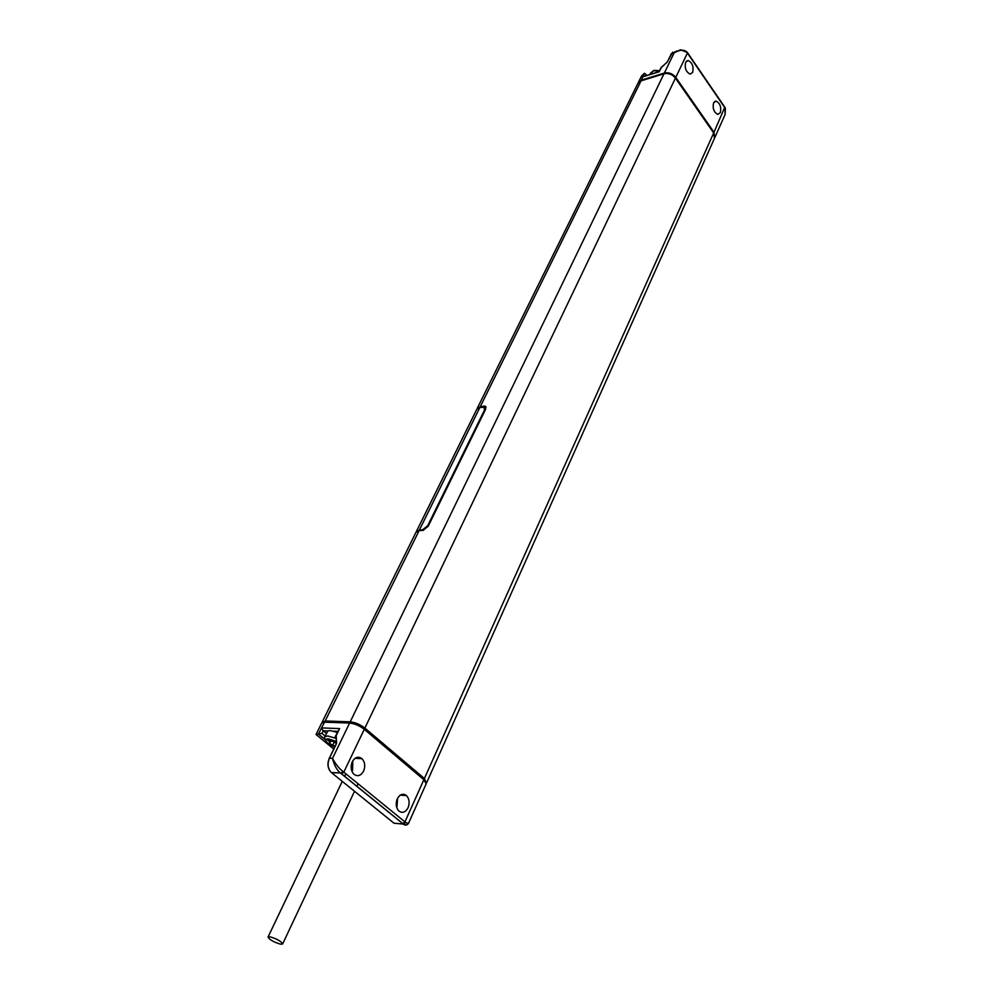 <?xml version="1.0" encoding="UTF-8"?>
<svg xmlns="http://www.w3.org/2000/svg" width="994" height="994" viewBox="0 0 994 994"><rect width="100%" height="100%" fill="white"/><g stroke="black" fill="none" stroke-linecap="round" stroke-linejoin="round"><path stroke-width="1.49" d="M426.289 783.061L424.401 778.513L364.873 728.08C360.114 724.44 355.231 722.352 350.211 721.83L325.187 720.961L322.093 722.663M424.401 778.513L713.68 132.96L714.487 138.278L426.712 782.576M713.68 132.96L675.435 78.104C672.279 74.314 668.465 72.873 663.992 73.78L641.043 80.849L637.949 83.272L477.195 408.472L480.276 406.67L485.035 406.086L485.718 409.068L428.203 526.261L423.034 530.349L419.083 530.672L416.039 532.175L322.242 721.93M331.387 772.574L340.296 772.897C336.668 769.791 334.071 764.958 332.505 758.372C335.674 764.224 339.165 768.586 342.967 771.468L404.956 821.901L423.854 779.731L364.276 729.323C359.53 725.67 354.634 723.582 349.615 723.06L324.591 722.178L321.46 728.03L323.174 730.789L327.883 730.975L324.578 737.138M423.854 779.731L426.177 783.794L408.435 823.517L405.664 822.51L403.315 824.088L406.583 825.008M321.46 728.03L318.515 734.007L316.03 734.491L321.646 723.147L324.591 722.178M342.967 771.468L340.855 773.344L403.315 824.088L393.984 823.206L331.574 772.723L340.296 772.897L341.551 773.879M408.087 807.724C409.863 802.866 409.342 798.828 406.521 795.61C402.992 793.088 399.911 794.156 397.289 798.828C395.488 803.637 395.985 807.675 398.768 810.93C402.346 813.514 405.44 812.446 408.087 807.724M363.605 771.096C365.494 766.2 364.972 762.063 362.015 758.708C358.312 756.024 355.069 757.043 352.274 761.764C350.373 766.61 350.87 770.735 353.765 774.127C357.529 776.886 360.797 775.879 363.605 771.096M396.991 806.78L397.55 798.281M352.547 770.375L352.82 760.758M360.648 758.621L357.442 757.266M336.009 736.902L335.177 736.74L339.6 728.602L336.208 735.572L336.221 743.947M349.615 723.06L332.505 758.372L329.424 758.198L336.208 744.208M337.289 732.404L330.269 730.59L327.883 730.975M326.367 733.423L323.174 730.789L321.907 733.361L318.515 734.007M333.736 749.054L316.589 734.951M405.043 794.628L406.335 795.598M336.171 743.003L332.133 740.431L331.188 741.362L327.747 740.232L330.244 742.282L329.163 743.338L335.09 746.27M333.077 744.618L334.257 742.183M335.313 742.717L336.196 743.45M331.524 741.027L333.698 741.723M330.244 742.282L330.766 741.213M270.057 936.833L268.032 937.044C269.436 939.703 273.611 942.088 280.569 944.188L282.631 943.977C281.215 941.306 277.028 938.92 270.057 936.833M485.557 409.404L484.165 406.086M725.421 108.184L725.098 114.521L724.924 107.861L687.413 53.042L675.783 77.383L714.003 132.239L714.674 137.843M675.783 77.383C672.627 73.593 668.813 72.152 664.34 73.059L641.391 80.129L638.111 82.987M725.347 108.557L724.999 107.476M685.649 62.224C684.468 67.99 685.959 71.953 690.122 74.115L692.644 72.4C693.824 66.61 692.321 62.659 688.134 60.535L685.649 62.224M713.58 102.842C712.449 108.433 713.854 112.285 717.78 114.409L720.339 112.657C721.458 107.066 720.041 103.214 716.102 101.115L713.58 102.842M686.978 51.924L687.413 53.042L686.879 52.334C684.481 49.315 680.231 49.489 674.118 52.868L664.34 73.059M686.879 52.334L680.629 49.787L671.31 53.763L676.864 50.98M638.31 82.552L641.59 75.904L644.398 73.345L641.391 80.129M667.272 62.075L661.085 67.555L659.134 71.58L642.882 76.762M661.383 67.667L659.146 71.543M644.597 73.283L646.349 75.544M420.251 530.572L419.369 530.075L416.188 531.952M479.841 407.54L419.369 530.075L422.525 529.827L427.681 525.764L484.5 410.05L483.991 407.13L479.841 407.54L476.76 409.354L416.337 531.591M364.873 728.08L675.435 78.104M350.211 721.83L663.992 73.78M325.187 720.961L419.083 530.672M480.823 407.403L480.276 406.67L641.043 80.849M405.664 822.51L404.956 821.901L402.818 823.604L341.638 773.879L343.825 772.127L364.276 729.323M408.41 823.579C406.583 825.405 404.918 825.579 403.415 824.101L402.744 823.591M325.523 739.958L318.304 734.007M321.758 727.906L339.6 728.602M336.593 743.425L336.208 735.572M329.337 758.372L329.424 758.198C327.212 763.703 327.759 768.399 331.077 772.276C327.685 768.486 327.076 763.814 329.275 758.236L336.307 743.76M333.897 731.224L337.786 731.385M335.947 738.331L327.647 735.933L324.678 736.877C324.143 739.163 325.262 739.784 328.02 738.741L336.096 741.35L328.082 738.79C323.659 739.983 325.858 742.766 334.68 747.115M325.113 735.995L321.907 733.361M402.943 795.337L403.378 794.218M687.5 52.645L724.812 107.19L714.003 132.239M671.161 54.074L667.26 62.1M659.42 71.692L643.056 76.774M649.778 74.475L653.505 70.76L659.382 71.059M645.727 75.73L646.038 75.109M423.369 530.311L422.525 529.827M484.923 410.708L484.5 410.05M428.141 526.385L427.681 525.764M323.137 730.739L327.945 730.938M333.736 731.174L337.798 731.348M318.453 734.019L325.535 739.847M345.875 773.792L344.632 776.389M342.259 781.371L268.032 937.044M358.076 783.732L356.858 786.316M354.523 791.286L282.631 943.977M400.284 795.125L406.521 795.61M355.057 758.31L362.015 758.708M486.116 407.18L485.035 406.086M725.098 114.521L714.81 137.557M672.689 52.173L667.198 62.05L662.116 66.871M659.569 70.661L654.089 70.375M653.717 70.487L650.387 73.233M646.672 75.445L645.777 74.19M686.556 61.019L688.134 60.535M714.549 101.55L716.102 101.115M418.884 530.684L423.63 530.249M485.407 409.714L484.898 408.286"/></g></svg>
